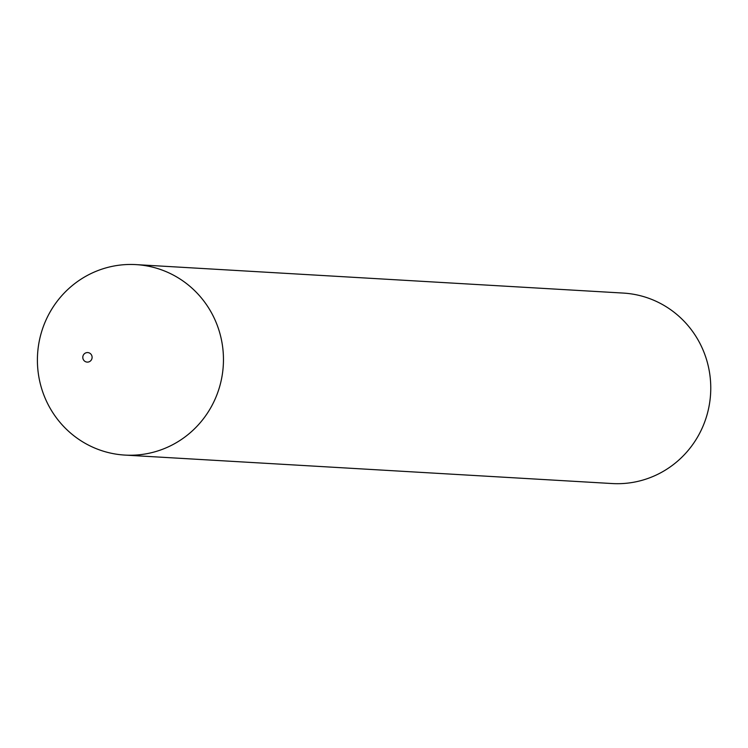 <?xml version="1.0" encoding="UTF-8"?>
<svg xmlns="http://www.w3.org/2000/svg" width="748" height="748" viewBox="0 0 748 748"><rect width="100%" height="100%" fill="white"/><g stroke="black" fill="none" stroke-linecap="round" stroke-linejoin="round"><path stroke-width="1.12" d="M95.323 271.618A95.398 93.023 -86.7 0 0 38.644 375.655A95.398 93.023 -86.7 0 0 124.869 455.083A95.398 93.023 -86.7 0 0 223.297 365.267A95.398 93.023 -86.7 0 0 135.996 264.614A95.398 93.023 -86.7 0 0 95.323 271.618A95.398 93.023 -86.7 0 0 73.379 435.364A95.398 93.023 -86.7 0 0 222.595 372.56A95.398 93.023 -86.7 0 0 95.323 271.618M124.869 455.083L612.173 483.545A95.398 93.023 -86.7 0 0 710.6 393.729A95.398 93.023 -86.7 0 0 623.299 293.076L135.996 264.614M85.693 352.925A4.768 4.647 -86.7 0 0 84.599 361.116A4.768 4.647 -86.7 0 0 92.06 357.974A4.768 4.647 -86.7 0 0 85.693 352.925"/></g></svg>
